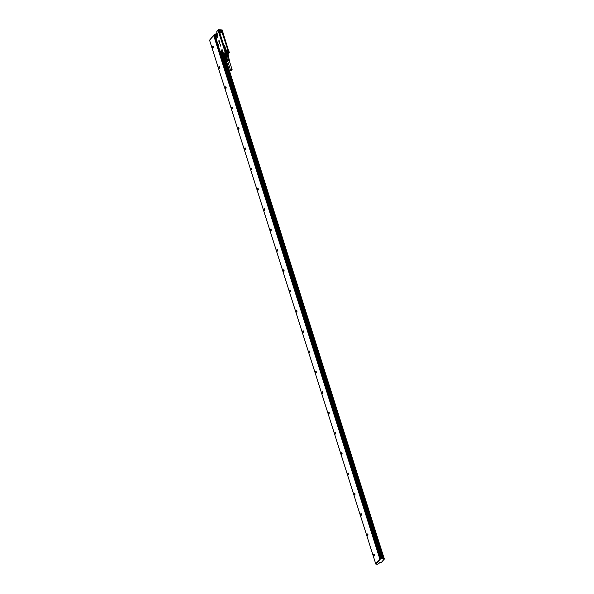 <?xml version="1.0" encoding="UTF-8"?>
<svg xmlns="http://www.w3.org/2000/svg" width="594" height="594" viewBox="0 0 594 594"><rect width="100%" height="100%" fill="white"/><g stroke="black" fill="none" stroke-linecap="round" stroke-linejoin="round"><path stroke-width="0.89" d="M224.502 54.032L224.51 54.069A1.745 0.832 162.4 0 0 224.695 54.47A1.745 0.832 162.4 0 1 224.502 54.195L224.762 54.366M224.695 54.396A1.671 0.794 -17.6 0 1 225.43 53.156A1.671 0.794 -17.6 0 1 227.554 52.948A1.671 0.794 -17.6 0 1 227.769 53.467A1.7 0.809 -17.6 0 0 227.792 53.178A1.7 0.809 -17.6 0 0 227.569 52.918L227.628 52.925A1.7 0.809 -17.6 0 1 227.769 53.126A1.7 0.809 -17.6 0 1 227.777 53.156M226.344 58.16L225.898 57.87A1.53 0.728 -17.6 0 1 225.876 57.826A1.53 0.728 -17.6 0 1 225.898 57.551L226.344 57.039L225.854 55.702A1.53 0.728 -17.6 0 0 225.475 56.133L224.732 54.254A1.648 0.787 162.4 0 0 224.695 54.44L224.539 54.151A1.7 0.809 -17.6 0 1 224.539 54.151A1.7 0.809 -17.6 0 1 224.532 53.905M229.351 52.309L227.435 52.331L229.299 52.42M225.557 52.213L227.435 52.331L225.408 52.072L224.176 53.564L223.997 52.992L223.901 54.388A2.376 1.129 -17.6 0 1 224.176 53.564L225.534 52.272M229.373 52.346L228.155 53.794M224.554 54.203L224.888 53.475A1.752 0.832 162.4 0 0 224.487 54.076A1.752 0.832 162.4 0 0 224.703 54.485M218.54 30.947L224.918 51.671L225.289 51.463M225.623 51.463A0.728 0.497 -138.5 0 1 224.851 50.683L218.488 31.23L225.408 52.072M225.341 51.448L229.046 51.648L229.366 52.287M218.347 29.707L217.077 31.163L216.944 32.38M220.419 52.435L220.307 51.916A0.876 0.483 93.2 0 1 220.545 51.255L221.77 49.874A0.876 0.483 93.2 0 1 222.423 50.126L223.136 52.361A0.876 0.483 93.2 0 1 223.136 53.2L223.997 52.992L223.47 53.802L222.995 53.49L221.413 55.101L220.344 51.93A0.728 0.401 93.2 0 1 220.545 51.374L221.77 49.993A0.728 0.401 93.2 0 1 222.319 50.208L223.025 52.443A0.728 0.401 93.2 0 1 223.025 53.141L221.391 54.952M218.228 45.018L218.726 44.951L218.518 44.305L218.703 44.944L218.228 45.018L218.525 44.305M219.208 40.845L219.045 40.333L218.822 41.253L218.889 40.563M219.386 41.335L219.231 40.904L219.386 41.335M219.015 41.788L219.238 40.904M219.424 41.565L219.565 41.936M219.446 41.565L219.468 41.966M219.134 42.248L219.609 42.04L219.127 42.233L219.372 41.439M219.513 42.181L219.587 42.857L219.513 42.181M219.416 42.939L219.312 42.389M219.446 42.79L219.49 42.181M219.683 42.813L219.862 43.362M220.411 44.58L220.122 45.092M220.322 45.077L220.307 45.634L220.626 45.263M220.515 44.988L220.426 45.404M220.322 45.641L220.233 45.211M220.322 46.094L220.53 45.5M220.686 46.042L220.574 45.575M225.378 52.094L225.252 51.507M218.325 29.856L219.349 29.745L218.369 29.707L218.243 30.94L225.022 51.797M218.354 29.834L218.659 30.472L222.431 30.665L218.689 30.472M218.302 29.73L217.085 31.103L218.28 29.782M217.738 35.774L217.137 33.464A0.876 0.483 93.2 0 0 216.751 33.064L216.706 33.205A0.728 0.401 93.2 0 1 217.033 33.539L217.738 35.774A0.728 0.401 93.2 0 1 217.582 36.783L216.357 38.172A0.728 0.401 93.2 0 1 216.001 38.246L220.174 51.678L216.001 38.246M217.85 35.699A0.876 0.483 93.2 0 1 217.664 36.91L216.439 38.291A0.876 0.483 93.2 0 1 216.008 38.387L215.837 38.009M219.193 40.845L218.844 41.253M218.993 40.882L219.03 40.333M219.743 42.946L219.49 43.407M222.26 30.012L222.475 30.598M224.718 54.173L224.74 54.24A1.53 0.728 -17.6 0 1 224.718 54.173A1.53 0.728 -17.6 0 1 224.755 53.861A1.53 0.728 -17.6 0 1 225.965 53.015A1.53 0.728 -17.6 0 1 227.435 53.015A1.53 0.728 -17.6 0 1 227.636 53.252L227.836 53.505A1.752 0.832 162.4 0 0 227.762 53.037A1.737 0.824 -17.6 0 1 227.769 53.111L227.792 53.178M218.629 30.45L218.302 30.903L225.111 51.678M221.272 29.849L219.349 29.745M216.706 33.205L215.288 34.623M215.83 37.986L215.05 35.031A0.876 0.483 93.2 0 0 215.021 35.246L215.087 35.076M216.216 34.155L216.357 34.2A1.426 0.78 -86.8 0 0 215.384 35.039A1.426 0.78 -86.8 0 0 215.674 36.828A1.426 0.78 93.2 0 1 215.384 35.039A1.426 0.78 93.2 0 1 216.35 34.2A1.426 0.78 93.2 0 1 216.506 34.318A1.426 0.78 93.2 0 1 216.855 35.774A1.426 0.78 93.2 0 1 216.201 36.969A1.426 0.78 93.2 0 1 215.667 36.828A1.426 0.78 -86.8 0 0 216.201 36.969L216.06 36.991A1.418 0.78 93.2 0 1 215.704 36.821A1.418 0.78 -86.8 0 1 215.392 35.187A1.418 0.78 -86.8 0 1 216.216 34.155A1.418 0.78 -86.8 0 1 216.283 34.17M222.052 51.797A1.426 0.78 93.2 0 1 222.401 53.252A1.426 0.78 93.2 0 1 221.74 54.448A1.426 0.78 93.2 0 1 221.213 54.306A1.426 0.78 93.2 0 1 220.923 52.517A1.426 0.78 93.2 0 1 221.896 51.678A1.426 0.78 93.2 0 1 222.052 51.797M221.295 54.915L221.866 55.613L223.47 53.802L223.819 54.136M223.938 54.485L223.27 55.688M224.732 54.967L223.411 55.777M225.312 55.398L224.027 55.762M225.208 53.712L225.208 53.675A1.53 0.728 -17.6 0 1 225.869 53.319L225.809 53.393A1.648 0.787 162.4 0 0 225.208 53.712L225.787 55.546A1.648 0.787 -17.6 0 1 226.069 55.368A1.648 0.787 -17.6 0 1 226.388 55.22L225.809 53.393M226.388 55.22L226.514 55.353A1.53 0.728 -17.6 0 1 227.279 55.168L226.448 55.376L225.869 53.319M227.339 54.997L226.633 53.133A1.53 0.728 -17.6 0 1 227.294 53.17L227.361 53.2A1.648 0.787 162.4 0 0 226.76 53.163L227.339 54.997A1.648 0.787 -17.6 0 1 227.94 55.027L227.361 53.2M227.621 52.911A1.752 0.832 162.4 0 0 227.116 52.769A1.819 0.869 -17.6 0 1 227.688 52.925A1.819 0.869 -17.6 0 1 227.873 53.601A1.648 0.787 162.4 0 0 227.858 53.557A1.648 0.787 162.4 0 0 227.836 53.505L228.155 55.294A1.53 0.728 -17.6 0 1 228.319 55.45L227.673 53.415M218.674 30.502L219.624 30.962M221.287 30.895L222.171 30.947M222.416 30.695L221.28 30.881M215.132 35.774L215.058 35.261M221.339 55.183L221.413 55.101A0.876 0.483 93.2 0 1 221.302 55.056L221.124 54.67M222.913 53.408L221.555 54.908M223.337 55.45L223.953 55.257M228.772 56.853A1.53 0.728 -17.6 0 1 228.794 56.898L228.356 55.524A1.53 0.728 -17.6 0 0 228.341 55.48L228.772 56.853L227.888 55.19A1.53 0.728 -17.6 0 0 227.346 55.16L227.784 56.534L226.886 56.749L226.448 55.376A1.53 0.728 -17.6 0 0 226.158 55.509A1.53 0.728 -17.6 0 0 225.906 55.665L225.46 56.17A1.53 0.728 162.4 0 1 225.475 56.133L224.732 54.254M228.319 55.843L228.415 55.688A1.648 0.787 -17.6 0 0 228.438 55.391L227.858 53.557M224.695 54.44A1.648 0.787 162.4 0 0 224.718 54.551A1.648 0.787 162.4 0 0 224.732 54.603A1.819 0.869 -17.6 0 1 224.688 54.581A1.819 0.869 -17.6 0 1 224.955 53.408A1.819 0.869 -17.6 0 1 227.116 52.762M218.51 31.289L218.741 30.881M225.475 56.527L225.319 56.437A1.648 0.787 -17.6 0 1 225.297 56.385A1.648 0.787 -17.6 0 1 225.312 56.081M225.282 56.326L224.732 54.603M225.869 57.781L225.46 56.497A1.53 0.728 -17.6 0 1 225.445 56.452A1.53 0.728 -17.6 0 1 225.46 56.17L225.898 57.551M228.326 57.685L228.772 57.18A1.53 0.728 -17.6 0 0 228.794 56.898M226.307 58.123A1.433 0.683 -17.6 0 1 226.633 56.979A1.433 0.683 -17.6 0 1 228.252 56.66A1.433 0.683 -17.6 0 1 228.616 57.388M226.344 57.039A1.53 0.728 -17.6 0 1 226.566 56.905A1.53 0.728 -17.6 0 1 226.886 56.749M227.784 56.534A1.53 0.728 -17.6 0 1 228.326 56.564M222.453 31.393L221.978 31.007L222.453 31.393M228.564 51.611L228.757 51.255L228.408 51.596A0.728 0.497 -138.5 0 1 228.326 51.611M225.378 51.448L224.881 51.166L225.364 51.544M218.495 31.222L218.785 30.829L218.792 31.579A0.728 0.497 -138.5 0 1 218.815 30.962M226.217 57.856A1.225 0.587 -17.6 0 1 226.18 57.781A1.225 0.587 -17.6 0 1 226.945 56.935A1.225 0.587 -17.6 0 1 228.356 56.853A1.225 0.587 -17.6 0 1 228.519 57.039A1.225 0.587 -17.6 0 1 228.534 57.121M219.825 31.155L219.869 31.111A0.854 0.587 -138.5 0 1 220.107 31.809A0.854 0.587 41.5 0 0 219.884 31.096L219.446 30.866M218.473 30.732L221.584 30.97M219.832 30.784L219.409 30.851M221.183 31.059L221.183 31.059A0.98 0.676 41.5 0 0 222.653 32.239L222.653 32.239M221.28 30.992L221.517 31.007A0.728 0.497 41.5 0 0 222.438 32.106L222.475 32.091A0.728 0.497 -138.5 0 1 221.733 32.083M222.832 32.195L228.512 50.475L222.802 32.143M228.237 50.423L228.282 50.349A0.854 0.587 41.5 0 0 227.599 51.262L227.599 51.262A0.98 0.676 41.5 0 1 228.356 50.208L222.839 32.165L221.235 31.17A0.854 0.587 41.5 0 0 222.527 32.21L222.535 32.202M227.443 50.431A0.854 0.587 41.5 0 1 228.274 50.364L228.556 50.668M227.45 50.423L228.126 51.581A0.728 0.497 -138.5 0 1 227.665 51.299M227.792 51.478L226.418 51.195A0.98 0.676 41.5 0 0 224.948 50.022L224.948 50.022M224.688 50.156L218.926 31.979L224.688 50.208M219.906 31.92A0.728 0.497 -138.5 0 1 218.792 31.579M221.48 31.868A0.728 0.497 -138.5 0 1 221.406 31.103M227.613 51.277L227.599 51.262A0.728 0.497 -138.5 0 1 227.561 50.49M219.847 31.965L218.919 30.866A0.728 0.497 41.5 0 0 219.847 31.965L219.884 31.95M222.438 32.106L221.517 31.007M228.586 51.5L227.665 50.393A0.728 0.497 41.5 0 0 228.586 51.5L228.623 51.478M225.995 51.351L225.074 50.252A0.728 0.497 41.5 0 0 225.995 51.351L226.032 51.336M216.78 34.823A0.973 0.535 -86.8 0 0 216.699 36.39M222.327 52.302A0.973 0.535 -86.8 0 0 222.238 53.868M219.082 30.999L219.728 31.772L219.082 30.999M221.673 31.148L222.319 31.92L221.673 31.148M227.829 50.535L228.475 51.307L227.829 50.535M225.876 51.166L225.23 50.393L225.876 51.166M226.581 58.984A1.285 0.609 -17.6 0 1 226.492 58.903A1.285 0.609 -17.6 0 1 227.153 57.974A1.285 0.609 -17.6 0 1 228.727 57.841A1.285 0.609 -17.6 0 1 228.913 58.138A1.285 0.609 -17.6 0 1 228.89 58.257M226.492 58.903L226.604 59.051A1.21 0.579 -17.6 0 1 226.589 59.014A1.21 0.579 -17.6 0 1 227.316 58.167A1.21 0.579 -17.6 0 1 228.735 58.078A1.21 0.579 -17.6 0 1 228.898 58.279A1.21 0.579 -17.6 0 1 228.905 58.361M224.51 46.243L224.985 46.592M224.035 44.988L224.695 45.315M224.955 45.768L224.406 45.434M224.198 45.508L224.577 45.634M224.695 46.941L224.992 46.681L224.955 47.089M224.762 47.223L225.185 47.513M224.94 47.579L225.089 47.787A0.943 0.653 41.5 0 0 225.081 47.75A1.374 0.95 41.5 0 0 225.081 47.728L225.111 47.728A1.381 0.95 41.5 0 0 225.104 47.698L225.104 47.698A0.683 0.468 41.5 0 0 225.081 47.713L225.104 47.691A0.676 0.468 -138.5 0 1 225.104 47.676A0.661 0.46 41.5 0 0 225.081 47.698L225.081 47.676A0.661 0.453 -138.5 0 1 225.104 47.654L225.319 47.936M225.26 47.847L225.2 47.765A2.116 1.455 -138.5 0 1 225.208 47.787A2.584 1.775 -138.5 0 1 225.208 47.817A0.587 0.408 -138.5 0 1 225.208 47.862L225.453 48.396M225.475 48.537L225.653 48.671A0.572 0.394 -138.5 0 1 225.661 48.701L225.349 48.834A0.549 0.379 41.5 0 0 225.319 48.834L225.282 48.834M225.282 48.916L225.898 49.012M225.371 49.205L225.779 49.465M227.814 61.598A1.032 0.49 -17.6 0 1 227.665 61.538A1.032 0.49 -17.6 0 1 227.532 61.397A1.032 0.49 -17.6 0 1 228.155 60.677A1.032 0.49 -17.6 0 1 229.358 60.603A1.032 0.49 -17.6 0 1 229.499 60.774L229.395 60.358A1.062 0.505 -17.6 0 0 229.254 60.18A1.062 0.505 -17.6 0 0 227.636 60.484L227.561 60.276A1.077 0.512 -17.6 0 1 229.202 59.972A1.077 0.512 -17.6 0 1 229.351 60.15L229.284 59.897A1.091 0.52 -17.6 0 0 229.143 59.719A1.091 0.52 -17.6 0 0 227.465 60.031L227.391 59.831A1.106 0.527 -17.6 0 1 229.091 59.504A1.106 0.527 -17.6 0 1 229.239 59.69A1.106 0.527 -17.6 0 1 229.239 59.801M229.239 59.69L229.18 59.445A1.129 0.535 -17.6 0 0 229.024 59.252A1.129 0.535 -17.6 0 0 227.294 59.586L227.22 59.378A1.143 0.542 -17.6 0 1 228.972 59.044A1.143 0.542 -17.6 0 1 229.128 59.237A1.143 0.542 -17.6 0 1 229.128 59.348M227.012 60.016A1.143 0.542 -17.6 0 1 226.953 59.927A1.143 0.542 -17.6 0 1 226.982 59.645L227.064 59.846A1.129 0.535 -17.6 0 0 227.027 60.128A1.129 0.535 -17.6 0 0 227.108 60.232M227.183 60.454A1.106 0.527 -17.6 0 1 227.123 60.365A1.106 0.527 -17.6 0 1 227.153 60.091L227.235 60.298A1.091 0.52 -17.6 0 0 227.205 60.558A1.091 0.52 -17.6 0 0 227.279 60.67M227.361 60.892A1.077 0.512 -17.6 0 1 227.294 60.803A1.077 0.512 -17.6 0 1 227.324 60.543L227.405 60.744A1.062 0.505 -17.6 0 0 227.376 60.996A1.062 0.505 -17.6 0 0 227.509 61.145M227.391 59.831L227.599 59.838A0.861 0.408 -17.6 0 1 228.883 59.623A0.861 0.408 -17.6 0 1 228.905 59.638M227.561 60.276L227.747 60.291A0.861 0.408 -17.6 0 1 229.024 60.068A0.861 0.408 -17.6 0 1 229.084 60.113M227.762 61.427A0.861 0.408 -17.6 0 1 227.688 61.331A0.861 0.408 -17.6 0 1 228.23 60.736A0.861 0.408 -17.6 0 1 229.217 60.677A0.861 0.408 -17.6 0 1 229.329 60.811A0.861 0.408 -17.6 0 1 229.329 60.93M227.22 59.378L227.457 59.393A0.861 0.408 -17.6 0 1 228.72 59.162M232.039 70.047A0.824 0.394 162.4 0 0 232.135 69.758A0.824 0.394 162.4 0 0 231.497 69.572A0.824 0.394 162.4 0 0 230.658 69.973A0.824 0.394 162.4 0 0 230.561 70.263A0.824 0.394 162.4 0 0 231.2 70.448A0.824 0.394 162.4 0 0 232.039 70.047M238.966 128.779A0.898 0.49 -86.8 0 0 238.907 127.695A0.898 0.49 -86.8 0 0 238.135 127.933A0.898 0.49 -86.8 0 0 238.068 128.252A0.898 0.49 -86.8 0 0 238.283 129.143A0.898 0.49 -86.8 0 0 238.833 129.054A0.898 0.49 -86.8 0 0 238.966 128.779M238.922 127.717A0.846 0.468 -86.8 0 0 238.639 127.51A0.846 0.468 -86.8 0 0 238.194 127.955A0.846 0.468 -86.8 0 0 238.135 128.259A0.846 0.468 -86.8 0 0 238.543 129.202A0.846 0.468 -86.8 0 0 238.847 129.032M231.682 107.603A0.898 0.49 -86.8 0 0 231.608 108.026A0.898 0.49 -86.8 0 0 231.86 108.843A0.898 0.49 -86.8 0 0 232.388 108.724A0.898 0.49 -86.8 0 0 232.521 108.457A0.898 0.49 -86.8 0 0 232.596 108.041A0.898 0.49 -86.8 0 0 232.462 107.373A0.898 0.49 -86.8 0 0 231.682 107.603M232.469 107.395A0.846 0.468 -86.8 0 0 232.187 107.187A0.846 0.468 -86.8 0 0 231.749 107.633A0.846 0.468 -86.8 0 0 231.675 108.026A0.846 0.468 -86.8 0 0 232.098 108.88A0.846 0.468 -86.8 0 0 232.395 108.709M226.017 87.051A0.898 0.49 -86.8 0 0 225.237 87.281A0.898 0.49 -86.8 0 0 225.163 87.704A0.898 0.49 -86.8 0 0 225.408 88.513A0.898 0.49 -86.8 0 0 225.935 88.402A0.898 0.49 -86.8 0 0 226.069 88.135A0.898 0.49 -86.8 0 0 226.143 87.719A0.898 0.49 -86.8 0 0 226.017 87.051A0.846 0.468 -86.8 0 0 225.742 86.865A0.846 0.468 -86.8 0 0 225.304 87.311A0.846 0.468 -86.8 0 0 225.23 87.704A0.846 0.468 -86.8 0 0 225.646 88.558A0.846 0.468 -86.8 0 0 225.95 88.387M218.792 66.959A0.898 0.49 -86.8 0 0 218.718 67.374A0.898 0.49 -86.8 0 0 218.963 68.191A0.898 0.49 -86.8 0 0 219.49 68.08A0.898 0.49 -86.8 0 0 219.624 67.813A0.898 0.49 -86.8 0 0 219.698 67.397A0.898 0.49 -86.8 0 0 219.565 66.728A0.898 0.49 -86.8 0 0 218.792 66.959M219.58 66.743A0.846 0.468 -86.8 0 0 219.297 66.543A0.846 0.468 -86.8 0 0 218.852 66.988A0.846 0.468 -86.8 0 0 218.785 67.382A0.846 0.468 -86.8 0 0 219.201 68.236A0.846 0.468 -86.8 0 0 219.505 68.065M213.12 46.399A0.898 0.49 -86.8 0 0 212.348 46.636A0.898 0.49 -86.8 0 0 212.273 47.052A0.898 0.49 -86.8 0 0 212.518 47.869A0.898 0.49 -86.8 0 0 213.046 47.758A0.898 0.49 -86.8 0 0 213.179 47.49A0.898 0.49 -86.8 0 0 213.253 47.067A0.898 0.49 -86.8 0 0 213.12 46.399A0.846 0.468 -86.8 0 0 212.845 46.213A0.846 0.468 -86.8 0 0 212.407 46.659A0.846 0.468 -86.8 0 0 212.34 47.06A0.846 0.468 -86.8 0 0 212.756 47.914A0.846 0.468 -86.8 0 0 213.06 47.735M245.389 149.079C245.448 147.854 245.188 147.579 244.602 148.277A0.846 0.468 -86.8 0 0 244.951 149.525A0.846 0.468 -86.8 0 0 245.389 149.079M245.04 147.832L244.602 148.277M245.174 147.876L245.025 147.988A0.846 0.468 -86.8 0 0 244.988 148.04A0.846 0.468 -86.8 0 0 244.869 148.292A0.846 0.468 -86.8 0 0 244.921 149.317A0.846 0.468 -86.8 0 0 245.084 149.502M251.834 169.409C251.901 168.176 251.633 167.909 251.047 168.599A0.846 0.468 -86.8 0 0 251.396 169.847A0.846 0.468 -86.8 0 0 251.834 169.409M251.492 168.154L251.047 168.599M251.618 168.199L251.477 168.31A0.846 0.468 -86.8 0 0 251.44 168.362A0.846 0.468 -86.8 0 0 251.314 168.614A0.846 0.468 -86.8 0 0 251.366 169.639A0.846 0.468 -86.8 0 0 251.529 169.825M258.286 189.731C258.345 188.498 258.078 188.231 257.499 188.922A0.846 0.468 -86.8 0 0 257.841 190.177A0.846 0.468 -86.8 0 0 258.286 189.731M257.937 188.476L257.499 188.922M258.063 188.521L257.922 188.64A0.846 0.468 -86.8 0 0 257.885 188.684A0.846 0.468 -86.8 0 0 257.759 188.937A0.846 0.468 -86.8 0 0 257.811 189.961A0.846 0.468 -86.8 0 0 257.974 190.147M264.731 210.053C264.79 208.821 264.53 208.553 263.944 209.244A0.846 0.468 -86.8 0 0 264.293 210.499A0.846 0.468 -86.8 0 0 264.731 210.053M264.382 208.806L263.944 209.244M264.516 208.843L264.367 208.962A0.846 0.468 -86.8 0 0 264.33 209.006A0.846 0.468 -86.8 0 0 264.204 209.259A0.846 0.468 -86.8 0 0 264.263 210.291A0.846 0.468 -86.8 0 0 264.427 210.469M271.176 230.375C271.235 229.143 270.975 228.876 270.389 229.574A0.846 0.468 -86.8 0 0 270.738 230.821A0.846 0.468 -86.8 0 0 271.176 230.375M270.834 229.128L270.389 229.574M270.961 229.165L270.819 229.284A0.846 0.468 -86.8 0 0 270.782 229.329A0.846 0.468 -86.8 0 0 270.656 229.581A0.846 0.468 -86.8 0 0 270.708 230.613A0.846 0.468 -86.8 0 0 270.871 230.791M277.628 250.698C277.688 249.465 277.42 249.198 276.834 249.896A0.846 0.468 -86.8 0 0 277.183 251.143A0.846 0.468 -86.8 0 0 277.628 250.698M277.279 249.45L276.834 249.896M277.405 249.495L277.264 249.606A0.846 0.468 -86.8 0 0 277.227 249.651A0.846 0.468 -86.8 0 0 277.101 249.911A0.846 0.468 -86.8 0 0 277.153 250.935A0.846 0.468 -86.8 0 0 277.316 251.114M284.073 271.02C284.132 269.795 283.873 269.52 283.286 270.218A0.846 0.468 -86.8 0 0 283.628 271.465A0.846 0.468 -86.8 0 0 284.073 271.02M283.724 269.773L283.286 270.218M283.858 269.817L283.709 269.928A0.846 0.468 -86.8 0 0 283.672 269.98A0.846 0.468 -86.8 0 0 283.546 270.233A0.846 0.468 -86.8 0 0 283.605 271.258A0.846 0.468 -86.8 0 0 283.761 271.443M290.518 291.35C290.577 290.117 290.317 289.85 289.731 290.54A0.846 0.468 -86.8 0 0 290.08 291.788A0.846 0.468 -86.8 0 0 290.518 291.35M290.169 290.095L289.731 290.54M290.303 290.139L290.154 290.251A0.846 0.468 -86.8 0 0 290.117 290.303A0.846 0.468 -86.8 0 0 289.998 290.555A0.846 0.468 -86.8 0 0 290.05 291.58A0.846 0.468 -86.8 0 0 290.214 291.765M296.963 311.672C297.022 310.439 296.762 310.172 296.176 310.862A0.846 0.468 -86.8 0 0 296.525 312.117A0.846 0.468 -86.8 0 0 296.963 311.672M296.621 310.417L296.176 310.862M296.748 310.462L296.606 310.58A0.846 0.468 -86.8 0 0 296.569 310.625A0.846 0.468 -86.8 0 0 296.443 310.877A0.846 0.468 -86.8 0 0 296.495 311.902A0.846 0.468 -86.8 0 0 296.658 312.088M303.415 331.994C303.475 330.761 303.207 330.494 302.628 331.185A0.846 0.468 -86.8 0 0 302.97 332.44A0.846 0.468 -86.8 0 0 303.415 331.994M303.066 330.747L302.628 331.185M303.192 330.784L303.051 330.903A0.846 0.468 -86.8 0 0 303.014 330.947A0.846 0.468 -86.8 0 0 302.888 331.2A0.846 0.468 -86.8 0 0 302.94 332.232A0.846 0.468 -86.8 0 0 303.103 332.41M309.86 352.316C309.92 351.084 309.66 350.816 309.073 351.514A0.846 0.468 -86.8 0 0 309.422 352.762A0.846 0.468 -86.8 0 0 309.86 352.316M309.511 351.069L309.073 351.514M309.645 351.106L309.496 351.225A0.846 0.468 -86.8 0 0 309.459 351.269A0.846 0.468 -86.8 0 0 309.333 351.522A0.846 0.468 -86.8 0 0 309.392 352.554A0.846 0.468 -86.8 0 0 309.556 352.732M316.305 372.638C316.364 371.406 316.105 371.139 315.518 371.837A0.846 0.468 -86.8 0 0 315.867 373.084A0.846 0.468 -86.8 0 0 316.305 372.638M315.956 371.391L315.518 371.837M316.09 371.436L315.949 371.547A0.846 0.468 -86.8 0 0 315.911 371.592A0.846 0.468 -86.8 0 0 315.785 371.851A0.846 0.468 -86.8 0 0 315.837 372.876A0.846 0.468 -86.8 0 0 316.001 373.054M322.75 392.961C322.817 391.736 322.549 391.461 321.963 392.159A0.846 0.468 -86.8 0 0 322.312 393.406A0.846 0.468 -86.8 0 0 322.75 392.961M322.408 391.713L321.963 392.159M322.535 391.758L322.394 391.869A0.846 0.468 -86.8 0 0 322.356 391.921A0.846 0.468 -86.8 0 0 322.23 392.174A0.846 0.468 -86.8 0 0 322.282 393.198A0.846 0.468 -86.8 0 0 322.445 393.384M329.202 413.29C329.262 412.058 329.002 411.791 328.415 412.481A0.846 0.468 -86.8 0 0 328.757 413.728A0.846 0.468 -86.8 0 0 329.202 413.29M328.853 412.036L328.415 412.481M328.987 412.08L328.838 412.191A0.846 0.468 -86.8 0 0 328.801 412.243A0.846 0.468 -86.8 0 0 328.675 412.496A0.846 0.468 -86.8 0 0 328.734 413.521A0.846 0.468 -86.8 0 0 328.89 413.706M335.647 433.613C335.707 432.38 335.447 432.113 334.86 432.803A0.846 0.468 -86.8 0 0 335.209 434.058A0.846 0.468 -86.8 0 0 335.647 433.613M335.298 432.358L334.86 432.803M335.432 432.402L335.283 432.521A0.846 0.468 -86.8 0 0 335.246 432.566A0.846 0.468 -86.8 0 0 335.12 432.818A0.846 0.468 -86.8 0 0 335.179 433.843A0.846 0.468 -86.8 0 0 335.343 434.028M342.092 453.935C342.151 452.702 341.892 452.435 341.305 453.125A0.846 0.468 -86.8 0 0 341.654 454.38A0.846 0.468 -86.8 0 0 342.092 453.935M341.75 452.687L341.305 453.125M341.877 452.725L341.736 452.843A0.846 0.468 -86.8 0 0 341.699 452.888A0.846 0.468 -86.8 0 0 341.572 453.14A0.846 0.468 -86.8 0 0 341.624 454.172A0.846 0.468 -86.8 0 0 341.788 454.351M348.544 474.257C348.604 473.024 348.336 472.757 347.757 473.455A0.846 0.468 -86.8 0 0 348.099 474.703A0.846 0.468 -86.8 0 0 348.544 474.257M348.195 473.01L347.757 473.455M348.322 473.047L348.181 473.166A0.846 0.468 -86.8 0 0 348.143 473.21A0.846 0.468 -86.8 0 0 348.017 473.463A0.846 0.468 -86.8 0 0 348.069 474.495A0.846 0.468 -86.8 0 0 348.233 474.673M354.989 494.579C355.049 493.347 354.789 493.079 354.202 493.777A0.846 0.468 -86.8 0 0 354.551 495.025A0.846 0.468 -86.8 0 0 354.989 494.579M354.64 493.332L354.202 493.777M354.774 493.376L354.625 493.488A0.846 0.468 -86.8 0 0 354.588 493.532A0.846 0.468 -86.8 0 0 354.462 493.792A0.846 0.468 -86.8 0 0 354.521 494.817A0.846 0.468 -86.8 0 0 354.685 494.995M238.743 127.539L238.58 127.665A0.846 0.468 -86.8 0 0 238.543 127.71A0.846 0.468 -86.8 0 0 238.417 127.97A0.846 0.468 -86.8 0 0 238.476 128.995A0.846 0.468 -86.8 0 0 238.654 129.188M232.299 107.217L232.098 107.388A0.846 0.468 -86.8 0 0 231.972 107.64A0.846 0.468 -86.8 0 0 232.024 108.672A0.846 0.468 -86.8 0 0 232.209 108.865M225.854 86.895L225.653 87.066A0.846 0.468 -86.8 0 0 225.527 87.318A0.846 0.468 -86.8 0 0 225.579 88.35A0.846 0.468 -86.8 0 0 225.765 88.543M225.653 87.066L225.646 87.073A0.898 0.49 -86.8 0 0 225.542 87.303A0.898 0.49 -86.8 0 0 225.594 88.365M219.409 66.573L219.201 66.743A0.846 0.468 -86.8 0 0 219.075 66.996A0.846 0.468 -86.8 0 0 219.134 68.02A0.846 0.468 -86.8 0 0 219.312 68.213M212.956 46.25A0.846 0.468 -86.8 0 0 212.756 46.421A0.846 0.468 -86.8 0 0 212.749 46.429A0.846 0.468 -86.8 0 0 212.63 46.674L212.867 47.891M244.928 149.339A0.898 0.49 93.2 0 1 244.884 148.27A0.898 0.49 93.2 0 1 245.003 148.017M251.381 169.661A0.898 0.49 93.2 0 1 251.329 168.592A0.898 0.49 93.2 0 1 251.448 168.34M257.826 189.983A0.898 0.49 93.2 0 1 257.781 188.914A0.898 0.49 93.2 0 1 257.9 188.669M264.271 210.306A0.898 0.49 93.2 0 1 264.226 209.244A0.898 0.49 93.2 0 1 264.345 208.991M270.716 230.628A0.898 0.49 93.2 0 1 270.671 229.566A0.898 0.49 93.2 0 1 270.79 229.314M277.168 250.95A0.898 0.49 93.2 0 1 277.116 249.888A0.898 0.49 93.2 0 1 277.242 249.636M283.613 271.28A0.898 0.49 93.2 0 1 283.568 270.211A0.898 0.49 93.2 0 1 283.687 269.958M290.058 291.602A0.898 0.49 93.2 0 1 290.013 290.533A0.898 0.49 93.2 0 1 290.132 290.28M296.51 311.924A0.898 0.49 93.2 0 1 296.458 310.855A0.898 0.49 93.2 0 1 296.577 310.61M302.955 332.246A0.898 0.49 93.2 0 1 302.91 331.185A0.898 0.49 93.2 0 1 303.029 330.932M309.4 352.569A0.898 0.49 93.2 0 1 309.355 351.507A0.898 0.49 93.2 0 1 309.474 351.254M315.845 372.891A0.898 0.49 93.2 0 1 315.8 371.829A0.898 0.49 93.2 0 1 315.919 371.577M322.297 393.221A0.898 0.49 93.2 0 1 322.245 392.151A0.898 0.49 93.2 0 1 322.371 391.899M328.742 413.543A0.898 0.49 93.2 0 1 328.697 412.474A0.898 0.49 93.2 0 1 328.816 412.221M335.187 433.865A0.898 0.49 93.2 0 1 335.142 432.796A0.898 0.49 93.2 0 1 335.261 432.551M341.639 454.187A0.898 0.49 93.2 0 1 341.587 453.125A0.898 0.49 93.2 0 1 341.706 452.873M348.084 474.509A0.898 0.49 93.2 0 1 348.032 473.448A0.898 0.49 93.2 0 1 348.158 473.195M354.529 494.832A0.898 0.49 93.2 0 1 354.484 493.77A0.898 0.49 93.2 0 1 354.603 493.517M212.771 46.399A0.898 0.49 -86.8 0 0 212.652 46.651A0.898 0.49 -86.8 0 0 212.697 47.72M219.216 66.728A0.898 0.49 -86.8 0 0 219.097 66.974A0.898 0.49 -86.8 0 0 219.141 68.043M232.113 107.373A0.898 0.49 -86.8 0 0 231.987 107.625A0.898 0.49 -86.8 0 0 232.039 108.687M238.558 127.695A0.898 0.49 -86.8 0 0 238.439 127.948A0.898 0.49 -86.8 0 0 238.484 129.009M381.489 557.276L222.379 55.702L381.615 558.278M381.66 557.283L222.557 55.717M381.831 557.291L222.728 55.732M215.125 34.697L213.87 35.454M213.847 35.388L379.922 558.917L213.833 35.432M375.75 563.877L209.556 40.199L213.692 35.514L379.856 558.999M379.922 558.917L381.207 558.249L221.77 55.65L381.222 558.256M375.631 563.728L379.766 559.051M373.945 554.492A0.898 0.49 -86.8 0 0 373.826 554.737A0.898 0.49 -86.8 0 0 373.871 555.806M374.042 555.977A0.846 0.468 93.2 0 1 373.864 555.784A0.846 0.468 93.2 0 1 373.804 554.759A0.846 0.468 93.2 0 1 373.923 554.514A0.846 0.468 93.2 0 1 373.93 554.506A0.846 0.468 93.2 0 1 374.131 554.336M373.522 554.722A0.898 0.49 93.2 0 1 374.294 554.492A0.898 0.49 93.2 0 1 374.354 555.576A0.898 0.49 93.2 0 1 374.22 555.843A0.898 0.49 93.2 0 1 373.693 555.954A0.898 0.49 93.2 0 1 373.448 555.138A0.898 0.49 93.2 0 1 373.522 554.722M361.434 514.901A0.846 0.468 93.2 0 1 360.996 515.347A0.846 0.468 93.2 0 1 360.647 514.1A0.846 0.468 93.2 0 1 361.085 513.654A0.846 0.468 93.2 0 1 361.434 514.901M367.879 535.231A0.846 0.468 93.2 0 1 367.441 535.669A0.846 0.468 93.2 0 1 367.092 534.422A0.846 0.468 93.2 0 1 367.538 533.976A0.846 0.468 93.2 0 1 367.879 535.231M374.302 554.506L373.581 554.744A0.846 0.468 -86.8 0 0 373.515 555.145A0.846 0.468 -86.8 0 0 373.93 555.999A0.846 0.468 -86.8 0 0 374.235 555.828M367.664 534.021L367.523 534.132A0.846 0.468 -86.8 0 0 367.486 534.184A0.846 0.468 -86.8 0 0 367.359 534.437A0.846 0.468 -86.8 0 0 367.411 535.461A0.846 0.468 -86.8 0 0 367.575 535.647M367.493 534.162A0.898 0.49 -86.8 0 0 367.374 534.414A0.898 0.49 -86.8 0 0 367.426 535.484M361.219 513.699L361.07 513.81A0.846 0.468 -86.8 0 0 361.033 513.862A0.846 0.468 -86.8 0 0 360.914 514.114A0.846 0.468 -86.8 0 0 360.966 515.139A0.846 0.468 -86.8 0 0 361.13 515.325M361.048 513.84A0.898 0.49 -86.8 0 0 360.929 514.092A0.898 0.49 -86.8 0 0 360.974 515.161M379.172 563.075L379.239 563.082A0.846 0.468 -86.8 0 0 379.559 562.889A0.846 0.468 -86.8 0 0 379.7 562.592A0.75 0.408 93.2 0 1 379.581 562.852M379.521 562.659L377.925 563.944M375.824 564.07L380.583 558.59L384.37 559.036L384.244 558.182L384.214 559.221L384.066 558.152M384.229 559.199L381.266 562.548L379.507 562.704L378.348 563.847M381.638 558.278L380.487 558.286L375.794 564.018M384.162 558.724L383.323 557.372L381.43 557.269M383.657 558.39L383.323 557.372M381.311 557.269L381.526 558.278M222.891 55.747L381.994 557.306M382.514 557.328L223.463 55.784M223.619 55.791L382.714 557.343M222.973 55.754L382.076 557.306M223.077 55.762L382.18 557.313M215.355 34.437L214.382 34.407L213.781 35.469M224.532 54.136A1.737 0.824 -17.6 0 1 224.487 54.084L227.094 52.777M227.821 53.141L227.754 53.022A1.745 0.832 -17.6 0 1 227.814 53.497A1.745 0.832 162.4 0 0 227.821 53.141A1.745 0.832 162.4 0 0 227.799 53.081M229.277 52.48L228.096 53.854A2.279 1.084 -17.6 0 1 227.985 53.965L228.096 53.854M224.844 54.967A2.279 1.084 -17.6 0 1 224.287 53.646M224.495 54.878A2.376 1.129 -17.6 0 1 223.901 54.388L224.851 54.99M219.038 30.814L218.243 30.94M217.077 31.163L216.795 31.994A2.376 1.129 -17.6 0 1 217.077 31.163A2.279 1.084 -17.6 0 0 217.003 31.252M216.973 32.551L215.021 34.816L215.073 35.595M220.248 51.737L220.337 52.146M222.869 55.695L221.866 55.613M225.089 55.732L221.785 55.65L381.207 558.249M221.829 51.648A1.418 0.78 -86.8 0 0 221.762 51.633L221.904 51.678A1.426 0.78 -86.8 0 0 220.931 52.517A1.426 0.78 -86.8 0 0 221.213 54.306A1.426 0.78 -86.8 0 0 221.748 54.448M224.896 55.784L225.267 55.702M221.673 54.462A1.418 0.78 93.2 0 1 221.607 54.47A1.418 0.78 93.2 0 1 221.25 54.299A1.418 0.78 -86.8 0 1 220.931 52.666A1.418 0.78 -86.8 0 1 221.762 51.633M216.58 34.4A1.388 0.757 -86.8 0 0 216.454 36.791M222.126 51.878A1.388 0.757 -86.8 0 0 221.792 53.883A1.388 0.757 -86.8 0 0 221.993 54.269M227.74 51.567L226.351 51.485M216.676 34.549A1.262 0.691 -86.8 0 0 216.558 36.65M222.215 52.027A1.262 0.691 -86.8 0 0 221.948 53.816A1.262 0.691 -86.8 0 0 222.104 54.128M222 30.992L222.468 31.363M222.423 31.348L222.037 31.037M222.602 31.89L222.438 32.195A0.78 0.535 -138.5 0 1 222.201 32.269M225.817 51.455L226.247 51.21A0.854 0.587 41.5 0 0 226.255 51.195L226.262 51.203A0.854 0.587 41.5 0 0 224.97 50.171L224.963 50.178A0.854 0.587 -138.5 0 1 226.255 51.195L226.262 51.203A0.854 0.587 41.5 0 0 226.262 51.188L226.418 51.195M216.736 34.69A1.084 0.594 -86.8 0 0 216.632 36.524M222.282 52.168A1.084 0.594 -86.8 0 0 222.178 54.002M220.018 31.653A0.78 0.535 -138.5 0 1 219.609 32.121M218.911 31.898L219.98 32.024A0.854 0.587 41.5 0 0 220.114 31.801A0.854 0.587 -138.5 0 1 219.98 32.024A0.854 0.587 41.5 0 1 219.245 32.039L219.245 32.046A0.98 0.676 41.5 0 0 220.003 30.992M226.039 50.059A0.995 0.683 41.5 0 1 224.94 49.176L219.78 32.915L225.044 49.22A0.824 0.572 41.5 0 0 225.958 49.955L227.153 50.015A0.824 0.572 41.5 0 0 227.643 49.369L222.483 33.108A0.824 0.572 41.5 0 0 221.577 32.38L220.359 32.314A0.824 0.572 41.5 0 0 219.891 32.967L225.059 49.243A0.802 0.549 41.5 0 0 225.185 49.495L225.579 49.837A0.802 0.549 41.5 0 0 225.935 49.948L227.25 50.126A0.995 0.683 41.5 0 0 227.821 49.339L222.661 33.078A0.995 0.683 41.5 0 0 221.562 32.195L220.352 32.128A0.995 0.683 41.5 0 0 219.78 32.915M227.398 50.809A0.78 0.535 -138.5 0 1 227.806 50.342M216.773 34.786A0.995 0.542 -86.8 0 0 216.676 36.434M222.312 52.265A0.995 0.542 -86.8 0 0 222.223 53.905M224.94 49.176L219.899 32.982A0.802 0.549 41.5 0 1 220.352 32.351L220.352 32.128M221.584 32.596L220.352 32.351L221.584 32.596A0.624 0.431 41.5 0 1 222.275 33.153L222.453 33.123A0.802 0.549 41.5 0 0 221.569 32.418L221.562 32.195M222.661 33.078L227.821 49.339M227.25 50.126L227.175 50.022A0.802 0.549 41.5 0 0 227.606 49.384L222.275 33.153M220.367 32.529A0.624 0.431 41.5 0 0 220.01 33.026M227.071 49.911A0.624 0.431 41.5 0 0 227.428 49.413M225.163 49.287A0.624 0.431 41.5 0 0 225.854 49.844M214.434 34.727L380.509 558.263M214.59 34.667L380.665 558.197M222.342 55.695L381.452 557.276M222.319 55.695L381.742 558.256M222.275 55.695L381.697 558.256M222.178 55.688L381.289 557.269M222.074 55.673L381.504 558.271M221.748 55.643L381.177 558.226M379.856 562.54L381.103 562.607M379.447 562.718L379.93 562.54M384.095 558.917L380.717 558.702L375.943 564.092L377.643 564.278L375.943 564.196M380.487 558.286L380.717 558.702L380.643 558.226M384.051 558.412L384.118 558.887L384.103 558.442M381.341 562.466L383.828 559.533M224.703 55.821L384.125 558.39L224.718 55.821M384.11 558.39L224.688 55.821M214.308 34.437L209.63 40.11M215.384 34.407L214.456 34.355M381.905 557.298L222.802 55.739L381.905 557.298M383.828 558.375L224.406 55.814M383.731 558.397L224.294 55.806M382.284 557.321L223.225 55.769M223.255 55.777L382.358 557.321M223.344 55.784L382.447 557.328M382.677 557.343L223.574 55.791M383.353 557.395L224.265 55.806M215.399 34.385L214.56 34.667M216.929 32.425L216.795 31.994M221.146 54.73L221.785 55.65M225.274 51.619L218.518 30.97M225.297 56.385L224.718 54.551M225.876 57.826L225.445 56.452M218.585 30.903L218.993 30.829M228.764 51.21L228.764 51.641M228.764 57.863L228.482 56.965M226.455 58.598L226.173 57.7M229.128 59.237L228.898 58.279M227.532 61.397L227.376 60.996M226.953 59.927L226.589 59.014M229.262 60.707L232.135 69.758M227.688 61.204L230.561 70.263M381.578 557.276L222.468 55.71M381.749 557.291L222.639 55.725M383.679 558.397L224.25 55.806"/></g></svg>
